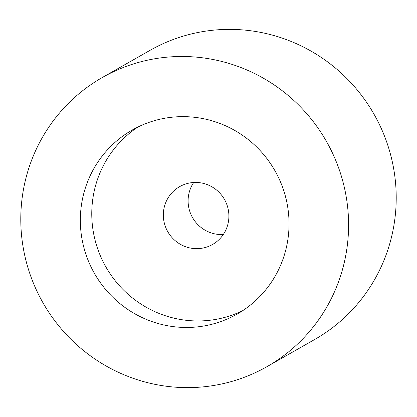 <?xml version="1.0" encoding="UTF-8"?>
<svg xmlns="http://www.w3.org/2000/svg" width="417" height="417" viewBox="0 0 417 417"><rect width="100%" height="100%" fill="white"/><g stroke="black" fill="none" stroke-linecap="round" stroke-linejoin="round"><path stroke-width="0.63" d="M223.309 234.51A33.277 32.62 60.3 0 1 188.114 201.818A33.277 32.62 60.3 0 1 193.691 182.49M163.349 215.917A33.277 32.62 -119.7 0 0 212.576 244.466A33.277 32.62 -119.7 0 0 228.886 215.182A33.277 32.62 -119.7 0 0 179.654 186.634A33.277 32.62 -119.7 0 0 163.349 215.917M80.377 223.225A105.923 103.833 -119.7 0 0 237.091 314.11A105.923 103.833 -119.7 0 0 288.997 220.885A105.923 103.833 -119.7 0 0 132.283 130A105.923 103.833 -119.7 0 0 80.377 223.225M138.105 126.935A105.923 103.833 -119.7 0 0 91.808 216.72A105.923 103.833 -119.7 0 0 242.699 310.67M348.523 220.218A166.373 163.094 -119.7 0 0 102.379 77.468A166.373 163.094 -119.7 0 0 20.85 223.893A166.373 163.094 -119.7 0 0 266.995 366.642A166.373 163.094 -119.7 0 0 348.523 220.218M266.995 366.642L314.621 339.532A166.373 163.094 -119.7 0 0 396.15 193.107A166.373 163.094 -119.7 0 0 150.005 50.358L102.379 77.468"/></g></svg>
